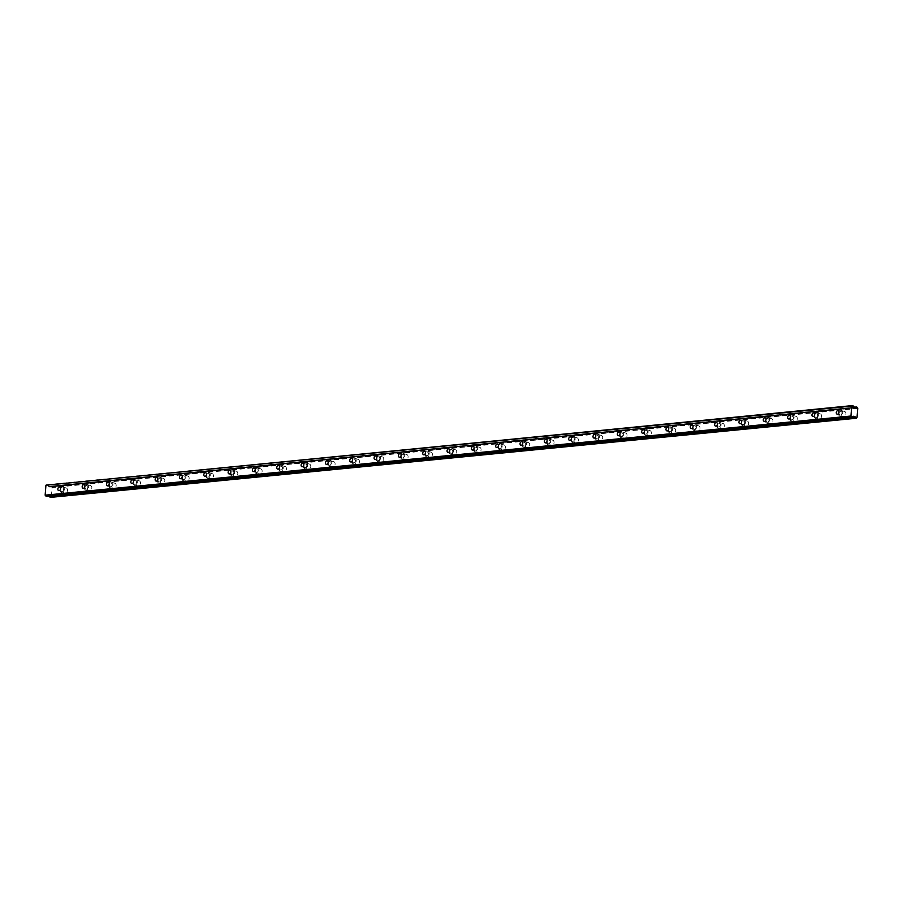 <?xml version="1.0" encoding="UTF-8"?>
<svg xmlns="http://www.w3.org/2000/svg" width="903" height="903" viewBox="0 0 903 903"><rect width="100%" height="100%" fill="white"/><g stroke="black" fill="none" stroke-linecap="round" stroke-linejoin="round"><path stroke-width="0.68" stroke-dasharray="4.51 3.39" d="M840.456 415.075A1.829 1.332 -73.3 0 0 840.738 411.497A1.829 1.332 -73.3 0 0 840.456 415.075M62.036 491.525A1.829 1.332 -73.3 0 0 62.318 487.947A1.829 1.332 -73.3 0 0 62.036 491.525M86.361 489.144A1.829 1.332 -73.3 0 0 86.643 485.566A1.829 1.332 -73.3 0 0 86.361 489.144M110.685 486.751A1.829 1.332 -73.3 0 0 110.967 483.173A1.829 1.332 -73.3 0 0 110.685 486.751M135.01 484.358A1.829 1.332 -73.3 0 0 135.292 480.78A1.829 1.332 -73.3 0 0 135.01 484.358M159.334 481.976A1.829 1.332 -73.3 0 0 159.617 478.398A1.829 1.332 -73.3 0 0 159.334 481.976M183.659 479.583A1.829 1.332 -73.3 0 0 183.941 476.005A1.829 1.332 -73.3 0 0 183.659 479.583M207.983 477.19A1.829 1.332 -73.3 0 0 208.266 473.612A1.829 1.332 -73.3 0 0 207.983 477.19M232.319 474.809A1.829 1.332 -73.3 0 0 232.602 471.231A1.829 1.332 -73.3 0 0 232.319 474.809M256.644 472.416A1.829 1.332 -73.3 0 0 256.926 468.838A1.829 1.332 -73.3 0 0 256.644 472.416M280.968 470.023A1.829 1.332 -73.3 0 0 281.251 466.445A1.829 1.332 -73.3 0 0 280.968 470.023M305.293 467.641A1.829 1.332 -73.3 0 0 305.575 464.063A1.829 1.332 -73.3 0 0 305.293 467.641M329.618 465.248A1.829 1.332 -73.3 0 0 329.9 461.67A1.829 1.332 -73.3 0 0 329.618 465.248M353.942 462.855A1.829 1.332 -73.3 0 0 354.224 459.277A1.829 1.332 -73.3 0 0 353.942 462.855M378.267 460.474A1.829 1.332 -73.3 0 0 378.549 456.895A1.829 1.332 -73.3 0 0 378.267 460.474M402.591 458.081A1.829 1.332 -73.3 0 0 402.873 454.502A1.829 1.332 -73.3 0 0 402.591 458.081M426.916 455.688A1.829 1.332 -73.3 0 0 427.198 452.11A1.829 1.332 -73.3 0 0 426.916 455.688M451.252 453.306A1.829 1.332 -73.3 0 0 451.523 449.728A1.829 1.332 -73.3 0 0 451.252 453.306M475.576 450.913A1.829 1.332 -73.3 0 0 475.858 447.335A1.829 1.332 -73.3 0 0 475.576 450.913M499.901 448.52A1.829 1.332 -73.3 0 0 500.183 444.942A1.829 1.332 -73.3 0 0 499.901 448.52M524.225 446.138A1.829 1.332 -73.3 0 0 524.508 442.56A1.829 1.332 -73.3 0 0 524.225 446.138M548.55 443.745A1.829 1.332 -73.3 0 0 548.832 440.167A1.829 1.332 -73.3 0 0 548.55 443.745M572.874 441.353A1.829 1.332 -73.3 0 0 573.157 437.774A1.829 1.332 -73.3 0 0 572.874 441.353M597.199 438.971A1.829 1.332 -73.3 0 0 597.481 435.393A1.829 1.332 -73.3 0 0 597.199 438.971M621.524 436.578A1.829 1.332 -73.3 0 0 621.806 433A1.829 1.332 -73.3 0 0 621.524 436.578M645.848 434.185A1.829 1.332 -73.3 0 0 646.13 430.607A1.829 1.332 -73.3 0 0 645.848 434.185M670.173 431.803A1.829 1.332 -73.3 0 0 670.455 428.225A1.829 1.332 -73.3 0 0 670.173 431.803M694.509 429.41A1.829 1.332 -73.3 0 0 694.791 425.832A1.829 1.332 -73.3 0 0 694.509 429.41M718.833 427.017A1.829 1.332 -73.3 0 0 719.115 423.439A1.829 1.332 -73.3 0 0 718.833 427.017M743.158 424.636A1.829 1.332 -73.3 0 0 743.44 421.058A1.829 1.332 -73.3 0 0 743.158 424.636M767.482 422.243A1.829 1.332 -73.3 0 0 767.764 418.665A1.829 1.332 -73.3 0 0 767.482 422.243M791.807 419.85A1.829 1.332 -73.3 0 0 792.089 416.272A1.829 1.332 -73.3 0 0 791.807 419.85M816.131 417.468A1.829 1.332 -73.3 0 0 816.414 413.89A1.829 1.332 -73.3 0 0 816.131 417.468M844.034 411.463A2.844 2.066 106.7 0 1 844.632 411.52A2.844 2.066 106.7 0 1 845.897 414.443A2.844 2.066 106.7 0 1 843.594 417.028A2.844 2.066 106.7 0 1 843.007 416.972A2.844 2.066 106.7 0 1 841.743 414.059A2.844 2.066 106.7 0 1 844.034 411.463M840.817 410.504A2.844 2.066 106.7 0 1 841.415 410.56A2.844 2.066 106.7 0 1 842.68 413.472A2.844 2.066 106.7 0 1 840.377 416.069A2.844 2.066 106.7 0 1 839.779 416.012A2.844 2.066 106.7 0 1 838.526 413.089A2.844 2.066 106.7 0 1 840.817 410.504M65.614 487.925A2.844 2.066 106.7 0 1 66.212 487.97A2.844 2.066 106.7 0 1 67.465 490.893A2.844 2.066 106.7 0 1 65.174 493.489A2.844 2.066 106.7 0 1 64.576 493.433A2.844 2.066 106.7 0 1 63.323 490.51A2.844 2.066 106.7 0 1 65.614 487.925M62.397 486.954A2.844 2.066 106.7 0 1 62.996 487.01A2.844 2.066 106.7 0 1 64.248 489.934A2.844 2.066 106.7 0 1 61.957 492.519A2.844 2.066 106.7 0 1 61.359 492.462A2.844 2.066 106.7 0 1 60.095 489.55A2.844 2.066 106.7 0 1 62.397 486.954M89.939 485.532A2.844 2.066 106.7 0 1 90.537 485.588A2.844 2.066 106.7 0 1 91.79 488.512A2.844 2.066 106.7 0 1 89.499 491.097A2.844 2.066 106.7 0 1 88.9 491.04A2.844 2.066 106.7 0 1 87.647 488.117A2.844 2.066 106.7 0 1 89.939 485.532M86.722 484.572A2.844 2.066 106.7 0 1 87.32 484.618A2.844 2.066 106.7 0 1 88.573 487.541A2.844 2.066 106.7 0 1 86.282 490.137A2.844 2.066 106.7 0 1 85.683 490.081A2.844 2.066 106.7 0 1 84.43 487.157A2.844 2.066 106.7 0 1 86.722 484.572M114.263 483.139A2.844 2.066 106.7 0 1 114.862 483.195A2.844 2.066 106.7 0 1 116.115 486.119A2.844 2.066 106.7 0 1 113.823 488.704A2.844 2.066 106.7 0 1 113.225 488.647A2.844 2.066 106.7 0 1 111.972 485.735A2.844 2.066 106.7 0 1 114.263 483.139M111.046 482.179A2.844 2.066 106.7 0 1 111.645 482.236A2.844 2.066 106.7 0 1 112.898 485.159A2.844 2.066 106.7 0 1 110.606 487.744A2.844 2.066 106.7 0 1 110.008 487.688A2.844 2.066 106.7 0 1 108.755 484.764A2.844 2.066 106.7 0 1 111.046 482.179M138.588 480.757A2.844 2.066 106.7 0 1 139.186 480.802A2.844 2.066 106.7 0 1 140.45 483.726A2.844 2.066 106.7 0 1 138.148 486.322A2.844 2.066 106.7 0 1 137.561 486.265A2.844 2.066 106.7 0 1 136.297 483.342A2.844 2.066 106.7 0 1 138.588 480.757M135.371 479.786A2.844 2.066 106.7 0 1 135.969 479.843A2.844 2.066 106.7 0 1 137.222 482.766A2.844 2.066 106.7 0 1 134.931 485.351A2.844 2.066 106.7 0 1 134.333 485.295A2.844 2.066 106.7 0 1 133.08 482.383A2.844 2.066 106.7 0 1 135.371 479.786M162.912 478.364A2.844 2.066 106.7 0 1 163.511 478.421A2.844 2.066 106.7 0 1 164.775 481.344A2.844 2.066 106.7 0 1 162.472 483.929A2.844 2.066 106.7 0 1 161.885 483.873A2.844 2.066 106.7 0 1 160.621 480.949A2.844 2.066 106.7 0 1 162.912 478.364M159.696 477.405A2.844 2.066 106.7 0 1 160.294 477.45A2.844 2.066 106.7 0 1 161.558 480.373A2.844 2.066 106.7 0 1 159.255 482.97A2.844 2.066 106.7 0 1 158.657 482.913A2.844 2.066 106.7 0 1 157.404 479.99A2.844 2.066 106.7 0 1 159.696 477.405M187.237 475.971A2.844 2.066 106.7 0 1 187.835 476.028A2.844 2.066 106.7 0 1 189.099 478.951A2.844 2.066 106.7 0 1 186.808 481.536A2.844 2.066 106.7 0 1 186.21 481.48A2.844 2.066 106.7 0 1 184.946 478.567A2.844 2.066 106.7 0 1 187.237 475.971M184.02 475.012A2.844 2.066 106.7 0 1 184.618 475.068A2.844 2.066 106.7 0 1 185.883 477.992A2.844 2.066 106.7 0 1 183.58 480.577A2.844 2.066 106.7 0 1 182.993 480.52A2.844 2.066 106.7 0 1 181.729 477.597A2.844 2.066 106.7 0 1 184.02 475.012M211.562 473.59A2.844 2.066 106.7 0 1 212.16 473.635A2.844 2.066 106.7 0 1 213.424 476.558A2.844 2.066 106.7 0 1 211.133 479.154A2.844 2.066 106.7 0 1 210.534 479.098A2.844 2.066 106.7 0 1 209.27 476.174A2.844 2.066 106.7 0 1 211.562 473.59M208.345 472.619A2.844 2.066 106.7 0 1 208.943 472.675A2.844 2.066 106.7 0 1 210.207 475.599A2.844 2.066 106.7 0 1 207.916 478.184A2.844 2.066 106.7 0 1 207.318 478.127A2.844 2.066 106.7 0 1 206.053 475.215A2.844 2.066 106.7 0 1 208.345 472.619M235.897 471.197A2.844 2.066 106.7 0 1 236.484 471.253A2.844 2.066 106.7 0 1 237.749 474.177A2.844 2.066 106.7 0 1 235.457 476.761A2.844 2.066 106.7 0 1 234.859 476.705A2.844 2.066 106.7 0 1 233.595 473.782A2.844 2.066 106.7 0 1 235.897 471.197M232.669 470.237A2.844 2.066 106.7 0 1 233.267 470.282A2.844 2.066 106.7 0 1 234.532 473.206A2.844 2.066 106.7 0 1 232.24 475.802A2.844 2.066 106.7 0 1 231.642 475.746A2.844 2.066 106.7 0 1 230.378 472.822A2.844 2.066 106.7 0 1 232.669 470.237M260.222 468.804A2.844 2.066 106.7 0 1 260.82 468.86A2.844 2.066 106.7 0 1 262.073 471.784A2.844 2.066 106.7 0 1 259.782 474.368A2.844 2.066 106.7 0 1 259.184 474.312A2.844 2.066 106.7 0 1 257.919 471.4A2.844 2.066 106.7 0 1 260.222 468.804M257.005 467.844A2.844 2.066 106.7 0 1 257.592 467.901A2.844 2.066 106.7 0 1 258.856 470.824A2.844 2.066 106.7 0 1 256.565 473.409A2.844 2.066 106.7 0 1 255.967 473.353A2.844 2.066 106.7 0 1 254.702 470.429A2.844 2.066 106.7 0 1 257.005 467.844M284.547 466.411A2.844 2.066 106.7 0 1 285.145 466.467A2.844 2.066 106.7 0 1 286.398 469.391A2.844 2.066 106.7 0 1 284.106 471.987A2.844 2.066 106.7 0 1 283.508 471.93A2.844 2.066 106.7 0 1 282.255 469.007A2.844 2.066 106.7 0 1 284.547 466.411M281.33 465.451A2.844 2.066 106.7 0 1 281.928 465.508A2.844 2.066 106.7 0 1 283.181 468.431A2.844 2.066 106.7 0 1 280.889 471.016A2.844 2.066 106.7 0 1 280.291 470.96A2.844 2.066 106.7 0 1 279.027 468.047A2.844 2.066 106.7 0 1 281.33 465.451M308.871 464.029A2.844 2.066 106.7 0 1 309.469 464.086A2.844 2.066 106.7 0 1 310.722 467.009A2.844 2.066 106.7 0 1 308.431 469.594A2.844 2.066 106.7 0 1 307.833 469.537A2.844 2.066 106.7 0 1 306.58 466.614A2.844 2.066 106.7 0 1 308.871 464.029M305.654 463.07A2.844 2.066 106.7 0 1 306.252 463.115A2.844 2.066 106.7 0 1 307.505 466.038A2.844 2.066 106.7 0 1 305.214 468.634A2.844 2.066 106.7 0 1 304.616 468.578A2.844 2.066 106.7 0 1 303.363 465.655A2.844 2.066 106.7 0 1 305.654 463.07M333.196 461.636A2.844 2.066 106.7 0 1 333.794 461.693A2.844 2.066 106.7 0 1 335.047 464.616A2.844 2.066 106.7 0 1 332.755 467.201A2.844 2.066 106.7 0 1 332.157 467.144A2.844 2.066 106.7 0 1 330.904 464.232A2.844 2.066 106.7 0 1 333.196 461.636M329.979 460.677A2.844 2.066 106.7 0 1 330.577 460.733A2.844 2.066 106.7 0 1 331.83 463.657A2.844 2.066 106.7 0 1 329.539 466.241A2.844 2.066 106.7 0 1 328.94 466.185A2.844 2.066 106.7 0 1 327.687 463.262A2.844 2.066 106.7 0 1 329.979 460.677M357.52 459.243A2.844 2.066 106.7 0 1 358.119 459.3A2.844 2.066 106.7 0 1 359.383 462.223A2.844 2.066 106.7 0 1 357.08 464.819A2.844 2.066 106.7 0 1 356.482 464.763A2.844 2.066 106.7 0 1 355.229 461.839A2.844 2.066 106.7 0 1 357.52 459.243M354.303 458.284A2.844 2.066 106.7 0 1 354.902 458.34A2.844 2.066 106.7 0 1 356.154 461.264A2.844 2.066 106.7 0 1 353.863 463.849A2.844 2.066 106.7 0 1 353.265 463.792A2.844 2.066 106.7 0 1 352.012 460.88A2.844 2.066 106.7 0 1 354.303 458.284M381.845 456.862A2.844 2.066 106.7 0 1 382.443 456.918A2.844 2.066 106.7 0 1 383.707 459.841A2.844 2.066 106.7 0 1 381.405 462.426A2.844 2.066 106.7 0 1 380.818 462.37A2.844 2.066 106.7 0 1 379.553 459.446A2.844 2.066 106.7 0 1 381.845 456.862M378.628 455.902A2.844 2.066 106.7 0 1 379.226 455.947A2.844 2.066 106.7 0 1 380.479 458.871A2.844 2.066 106.7 0 1 378.188 461.467A2.844 2.066 106.7 0 1 377.589 461.41A2.844 2.066 106.7 0 1 376.337 458.487A2.844 2.066 106.7 0 1 378.628 455.902M406.169 454.469A2.844 2.066 106.7 0 1 406.768 454.525A2.844 2.066 106.7 0 1 408.032 457.449A2.844 2.066 106.7 0 1 405.74 460.033A2.844 2.066 106.7 0 1 405.142 459.977A2.844 2.066 106.7 0 1 403.878 457.065A2.844 2.066 106.7 0 1 406.169 454.469M402.952 453.509A2.844 2.066 106.7 0 1 403.551 453.566A2.844 2.066 106.7 0 1 404.815 456.489A2.844 2.066 106.7 0 1 402.512 459.074A2.844 2.066 106.7 0 1 401.925 459.017A2.844 2.066 106.7 0 1 400.661 456.094A2.844 2.066 106.7 0 1 402.952 453.509M430.494 452.076A2.844 2.066 106.7 0 1 431.092 452.132A2.844 2.066 106.7 0 1 432.356 455.056A2.844 2.066 106.7 0 1 430.065 457.652A2.844 2.066 106.7 0 1 429.467 457.595A2.844 2.066 106.7 0 1 428.203 454.672A2.844 2.066 106.7 0 1 430.494 452.076M427.277 451.116A2.844 2.066 106.7 0 1 427.875 451.173A2.844 2.066 106.7 0 1 429.139 454.096A2.844 2.066 106.7 0 1 426.837 456.681A2.844 2.066 106.7 0 1 426.25 456.625A2.844 2.066 106.7 0 1 424.986 453.712A2.844 2.066 106.7 0 1 427.277 451.116M454.83 449.694A2.844 2.066 106.7 0 1 455.417 449.75A2.844 2.066 106.7 0 1 456.681 452.663A2.844 2.066 106.7 0 1 454.39 455.259A2.844 2.066 106.7 0 1 453.791 455.202A2.844 2.066 106.7 0 1 452.527 452.279A2.844 2.066 106.7 0 1 454.83 449.694M451.602 448.735A2.844 2.066 106.7 0 1 452.2 448.78A2.844 2.066 106.7 0 1 453.464 451.703A2.844 2.066 106.7 0 1 451.173 454.299A2.844 2.066 106.7 0 1 450.574 454.243A2.844 2.066 106.7 0 1 449.31 451.319A2.844 2.066 106.7 0 1 451.602 448.735M479.154 447.301A2.844 2.066 106.7 0 1 479.753 447.357A2.844 2.066 106.7 0 1 481.006 450.281A2.844 2.066 106.7 0 1 478.714 452.866A2.844 2.066 106.7 0 1 478.116 452.809A2.844 2.066 106.7 0 1 476.852 449.897A2.844 2.066 106.7 0 1 479.154 447.301M475.937 446.342A2.844 2.066 106.7 0 1 476.524 446.398A2.844 2.066 106.7 0 1 477.789 449.322A2.844 2.066 106.7 0 1 475.497 451.906A2.844 2.066 106.7 0 1 474.899 451.85A2.844 2.066 106.7 0 1 473.635 448.926A2.844 2.066 106.7 0 1 475.937 446.342M503.479 444.908A2.844 2.066 106.7 0 1 504.077 444.965A2.844 2.066 106.7 0 1 505.33 447.888A2.844 2.066 106.7 0 1 503.039 450.484A2.844 2.066 106.7 0 1 502.44 450.428A2.844 2.066 106.7 0 1 501.188 447.504A2.844 2.066 106.7 0 1 503.479 444.908M500.262 443.949A2.844 2.066 106.7 0 1 500.849 444.005A2.844 2.066 106.7 0 1 502.113 446.929A2.844 2.066 106.7 0 1 499.822 449.513A2.844 2.066 106.7 0 1 499.224 449.457A2.844 2.066 106.7 0 1 497.959 446.545A2.844 2.066 106.7 0 1 500.262 443.949M527.803 442.526A2.844 2.066 106.7 0 1 528.402 442.583A2.844 2.066 106.7 0 1 529.655 445.495A2.844 2.066 106.7 0 1 527.363 448.091A2.844 2.066 106.7 0 1 526.765 448.035A2.844 2.066 106.7 0 1 525.512 445.111A2.844 2.066 106.7 0 1 527.803 442.526M524.587 441.567A2.844 2.066 106.7 0 1 525.185 441.612A2.844 2.066 106.7 0 1 526.438 444.536A2.844 2.066 106.7 0 1 524.146 447.132A2.844 2.066 106.7 0 1 523.548 447.075A2.844 2.066 106.7 0 1 522.284 444.152A2.844 2.066 106.7 0 1 524.587 441.567M552.128 440.133A2.844 2.066 106.7 0 1 552.726 440.19A2.844 2.066 106.7 0 1 553.979 443.113A2.844 2.066 106.7 0 1 551.688 445.698A2.844 2.066 106.7 0 1 551.09 445.642A2.844 2.066 106.7 0 1 549.837 442.73A2.844 2.066 106.7 0 1 552.128 440.133M548.911 439.174A2.844 2.066 106.7 0 1 549.509 439.23A2.844 2.066 106.7 0 1 550.762 442.154A2.844 2.066 106.7 0 1 548.471 444.739A2.844 2.066 106.7 0 1 547.873 444.682A2.844 2.066 106.7 0 1 546.62 441.759A2.844 2.066 106.7 0 1 548.911 439.174M576.453 437.741A2.844 2.066 106.7 0 1 577.051 437.797A2.844 2.066 106.7 0 1 578.315 440.72A2.844 2.066 106.7 0 1 576.012 443.317A2.844 2.066 106.7 0 1 575.414 443.26A2.844 2.066 106.7 0 1 574.161 440.337A2.844 2.066 106.7 0 1 576.453 437.741M573.236 436.781A2.844 2.066 106.7 0 1 573.834 436.838A2.844 2.066 106.7 0 1 575.087 439.761A2.844 2.066 106.7 0 1 572.795 442.346A2.844 2.066 106.7 0 1 572.197 442.289A2.844 2.066 106.7 0 1 570.944 439.377A2.844 2.066 106.7 0 1 573.236 436.781M600.777 435.359A2.844 2.066 106.7 0 1 601.375 435.415A2.844 2.066 106.7 0 1 602.64 438.327A2.844 2.066 106.7 0 1 600.337 440.924A2.844 2.066 106.7 0 1 599.75 440.867A2.844 2.066 106.7 0 1 598.486 437.944A2.844 2.066 106.7 0 1 600.777 435.359M597.56 434.399A2.844 2.066 106.7 0 1 598.158 434.445A2.844 2.066 106.7 0 1 599.411 437.368A2.844 2.066 106.7 0 1 597.12 439.964A2.844 2.066 106.7 0 1 596.522 439.908A2.844 2.066 106.7 0 1 595.269 436.984A2.844 2.066 106.7 0 1 597.56 434.399M625.102 432.966A2.844 2.066 106.7 0 1 625.7 433.022A2.844 2.066 106.7 0 1 626.964 435.946A2.844 2.066 106.7 0 1 624.662 438.531A2.844 2.066 106.7 0 1 624.075 438.474A2.844 2.066 106.7 0 1 622.81 435.562A2.844 2.066 106.7 0 1 625.102 432.966M621.885 432.006A2.844 2.066 106.7 0 1 622.483 432.063A2.844 2.066 106.7 0 1 623.747 434.986A2.844 2.066 106.7 0 1 621.445 437.571A2.844 2.066 106.7 0 1 620.846 437.515A2.844 2.066 106.7 0 1 619.593 434.591A2.844 2.066 106.7 0 1 621.885 432.006M649.426 430.573A2.844 2.066 106.7 0 1 650.025 430.629A2.844 2.066 106.7 0 1 651.289 433.553A2.844 2.066 106.7 0 1 648.997 436.149A2.844 2.066 106.7 0 1 648.399 436.093A2.844 2.066 106.7 0 1 647.135 433.169A2.844 2.066 106.7 0 1 649.426 430.573M646.209 429.614A2.844 2.066 106.7 0 1 646.808 429.67A2.844 2.066 106.7 0 1 648.072 432.593A2.844 2.066 106.7 0 1 645.769 435.178A2.844 2.066 106.7 0 1 645.182 435.122A2.844 2.066 106.7 0 1 643.918 432.21A2.844 2.066 106.7 0 1 646.209 429.614M673.762 428.191A2.844 2.066 106.7 0 1 674.349 428.248A2.844 2.066 106.7 0 1 675.613 431.16A2.844 2.066 106.7 0 1 673.322 433.756A2.844 2.066 106.7 0 1 672.724 433.7A2.844 2.066 106.7 0 1 671.46 430.776A2.844 2.066 106.7 0 1 673.762 428.191M670.534 427.232A2.844 2.066 106.7 0 1 671.132 427.277A2.844 2.066 106.7 0 1 672.396 430.2A2.844 2.066 106.7 0 1 670.105 432.797A2.844 2.066 106.7 0 1 669.507 432.74A2.844 2.066 106.7 0 1 668.243 429.817A2.844 2.066 106.7 0 1 670.534 427.232M698.087 425.798A2.844 2.066 106.7 0 1 698.674 425.855A2.844 2.066 106.7 0 1 699.938 428.778A2.844 2.066 106.7 0 1 697.647 431.363A2.844 2.066 106.7 0 1 697.048 431.307A2.844 2.066 106.7 0 1 695.784 428.394A2.844 2.066 106.7 0 1 698.087 425.798M694.858 424.839A2.844 2.066 106.7 0 1 695.457 424.895A2.844 2.066 106.7 0 1 696.721 427.819A2.844 2.066 106.7 0 1 694.43 430.404A2.844 2.066 106.7 0 1 693.831 430.347A2.844 2.066 106.7 0 1 692.567 427.424A2.844 2.066 106.7 0 1 694.858 424.839M722.411 423.405A2.844 2.066 106.7 0 1 723.01 423.462A2.844 2.066 106.7 0 1 724.262 426.385A2.844 2.066 106.7 0 1 721.971 428.981A2.844 2.066 106.7 0 1 721.373 428.925A2.844 2.066 106.7 0 1 720.12 426.002A2.844 2.066 106.7 0 1 722.411 423.405M719.194 422.446A2.844 2.066 106.7 0 1 719.781 422.502A2.844 2.066 106.7 0 1 721.045 425.426A2.844 2.066 106.7 0 1 718.754 428.011A2.844 2.066 106.7 0 1 718.156 427.954A2.844 2.066 106.7 0 1 716.892 425.042A2.844 2.066 106.7 0 1 719.194 422.446M746.736 421.024A2.844 2.066 106.7 0 1 747.334 421.08A2.844 2.066 106.7 0 1 748.587 423.992A2.844 2.066 106.7 0 1 746.296 426.588A2.844 2.066 106.7 0 1 745.697 426.532A2.844 2.066 106.7 0 1 744.444 423.609A2.844 2.066 106.7 0 1 746.736 421.024M743.519 420.053A2.844 2.066 106.7 0 1 744.117 420.109A2.844 2.066 106.7 0 1 745.37 423.033A2.844 2.066 106.7 0 1 743.079 425.629A2.844 2.066 106.7 0 1 742.48 425.573A2.844 2.066 106.7 0 1 741.216 422.649A2.844 2.066 106.7 0 1 743.519 420.053M771.06 418.631A2.844 2.066 106.7 0 1 771.659 418.687A2.844 2.066 106.7 0 1 772.912 421.611A2.844 2.066 106.7 0 1 770.62 424.196A2.844 2.066 106.7 0 1 770.022 424.139A2.844 2.066 106.7 0 1 768.769 421.227A2.844 2.066 106.7 0 1 771.06 418.631M767.843 417.671A2.844 2.066 106.7 0 1 768.442 417.728A2.844 2.066 106.7 0 1 769.695 420.651A2.844 2.066 106.7 0 1 767.403 423.236A2.844 2.066 106.7 0 1 766.805 423.18A2.844 2.066 106.7 0 1 765.552 420.256A2.844 2.066 106.7 0 1 767.843 417.671M795.385 416.238A2.844 2.066 106.7 0 1 795.983 416.294A2.844 2.066 106.7 0 1 797.236 419.218A2.844 2.066 106.7 0 1 794.945 421.814A2.844 2.066 106.7 0 1 794.347 421.757A2.844 2.066 106.7 0 1 793.094 418.834A2.844 2.066 106.7 0 1 795.385 416.238M792.168 415.278A2.844 2.066 106.7 0 1 792.766 415.335A2.844 2.066 106.7 0 1 794.019 418.258A2.844 2.066 106.7 0 1 791.728 420.843A2.844 2.066 106.7 0 1 791.13 420.787A2.844 2.066 106.7 0 1 789.877 417.875A2.844 2.066 106.7 0 1 792.168 415.278M819.71 413.856A2.844 2.066 106.7 0 1 820.308 413.913A2.844 2.066 106.7 0 1 821.572 416.825A2.844 2.066 106.7 0 1 819.269 419.421A2.844 2.066 106.7 0 1 818.671 419.364A2.844 2.066 106.7 0 1 817.418 416.441A2.844 2.066 106.7 0 1 819.71 413.856M816.493 412.885A2.844 2.066 106.7 0 1 817.091 412.942A2.844 2.066 106.7 0 1 818.344 415.865A2.844 2.066 106.7 0 1 816.052 418.461A2.844 2.066 106.7 0 1 815.454 418.405A2.844 2.066 106.7 0 1 814.201 415.482A2.844 2.066 106.7 0 1 816.493 412.885M856.687 406.96L51.381 486.254L857.173 407.106M50.907 486.107L854.272 407.309M852.883 417.062L49.304 495.984L47.882 495.375L47.046 496.266L852.827 417.118M857.85 408.472L52.058 487.62L51.358 496.481L857.15 417.333M856.981 417.502L51.189 496.639A0.993 0.655 84.4 0 1 51.234 496.639L856.924 417.513L51.358 496.481M51.189 496.639A0.993 0.655 84.4 0 0 50.647 497.26L856.439 418.123M49.304 495.984L852.759 417.163M46.38 484.753L853.572 406.034M853.696 406.147L47.78 485.171M47.904 485.295L49.8 487.067L855.141 407.806M50.083 486.841L855.062 407.784L50.015 486.875M50.105 486.841A0.993 0.655 84.4 0 0 50.76 486.232M857.297 407.309L51.381 486.254M51.505 486.457A0.993 0.655 84.4 0 0 51.968 487.383L857.76 408.246M853.121 416.814L49.191 495.77M49.744 487.067L855.536 407.919M854.486 407.603L48.694 486.751M48.57 486.627L854.362 407.49M853.674 416.238L47.882 495.375M48.017 495.341L853.707 416.204M853.267 416.667L49.067 495.645M49.879 487.022L855.468 407.896M838.176 410.651L841.122 411.531M59.745 487.101L62.702 487.981M84.069 484.719L87.027 485.6M108.405 482.326L111.351 483.207M132.73 479.933L135.676 480.814M157.054 477.552L160 478.432M181.379 475.159L184.325 476.039M205.703 472.766L208.649 473.646M230.028 470.384L232.985 471.264M254.353 467.991L257.31 468.871M278.677 465.598L281.634 466.479M303.002 463.216L305.959 464.097M327.337 460.823L330.284 461.704M351.662 458.431L354.608 459.311M375.987 456.049L378.933 456.929M400.311 453.656L403.257 454.536M424.636 451.263L427.582 452.143M448.96 448.881L451.906 449.762M473.285 446.488L476.242 447.369M497.609 444.095L500.567 444.976M521.934 441.714L524.891 442.594M546.259 439.321L549.216 440.201M570.594 436.928L573.54 437.808M594.919 434.546L597.865 435.427M619.244 432.153L622.19 433.034M643.568 429.76L646.514 430.641M667.893 427.379L670.839 428.259M692.217 424.986L695.175 425.866M716.542 422.593L719.499 423.473M740.866 420.211L743.824 421.091M765.191 417.818L768.148 418.699M789.527 415.425L792.473 416.306M813.851 413.043L816.797 413.924M841.415 410.56L844.632 411.52M62.996 487.01L66.212 487.97M87.32 484.618L90.537 485.588M111.645 482.236L114.862 483.195M135.969 479.843L139.186 480.802M160.294 477.45L163.511 478.421M184.618 475.068L187.835 476.028M208.943 472.675L212.16 473.635M233.267 470.282L236.484 471.253M257.592 467.901L260.82 468.86M281.928 465.508L285.145 466.467M306.252 463.115L309.469 464.086M330.577 460.733L333.794 461.693M354.902 458.34L358.119 459.3M379.226 455.947L382.443 456.918M403.551 453.566L406.768 454.525M427.875 451.173L431.092 452.132M452.2 448.78L455.417 449.75M476.524 446.398L479.753 447.357M500.849 444.005L504.077 444.965M525.185 441.612L528.402 442.583M549.509 439.23L552.726 440.19M573.834 436.838L577.051 437.797M598.158 434.445L601.375 435.415M622.483 432.063L625.7 433.022M646.808 429.67L650.025 430.629M671.132 427.277L674.349 428.248M695.457 424.895L698.674 425.855M719.781 422.502L723.01 423.462M744.117 420.109L747.334 421.08M768.442 417.728L771.659 418.687M792.766 415.335L795.983 416.294M817.091 412.942L820.308 413.913M854.215 407.197L50.861 486.107M837.126 414.161L840.072 415.041M58.695 490.611L61.652 491.492M83.031 488.218L85.977 489.099M107.355 485.837L110.301 486.717M131.68 483.444L134.626 484.324M156.005 481.051L158.951 481.931M180.329 478.669L183.275 479.549M204.654 476.276L207.6 477.156M228.978 473.883L231.936 474.764M253.303 471.501L256.26 472.382M277.627 469.108L280.585 469.989M301.952 466.716L304.909 467.596M326.288 464.334L329.234 465.214M350.612 461.941L353.558 462.821M374.937 459.548L377.883 460.428M399.261 457.166L402.207 458.047M423.586 454.773L426.532 455.654M447.911 452.38L450.868 453.261M472.235 449.999L475.192 450.879M496.56 447.606L499.517 448.486M520.884 445.213L523.842 446.093M545.22 442.831L548.166 443.712M569.545 440.438L572.491 441.319M593.869 438.045L596.815 438.926M618.194 435.664L621.14 436.544M642.518 433.271L645.464 434.151M666.843 430.878L669.789 431.758M691.167 428.496L694.125 429.376M715.492 426.103L718.449 426.984M739.817 423.71L742.774 424.591M764.152 421.329L767.098 422.209M788.477 418.936L791.423 419.816M812.802 416.543L815.748 417.423M856.01 407.704L50.218 486.852M839.779 416.012L843.007 416.972M61.359 492.462L64.576 493.433M85.683 490.081L88.9 491.04M110.008 487.688L113.225 488.647M134.333 485.295L137.561 486.265M158.657 482.913L161.885 483.873M182.993 480.52L186.21 481.48M207.318 478.127L210.534 479.098M231.642 475.746L234.859 476.705M255.967 473.353L259.184 474.312M280.291 470.96L283.508 471.93M304.616 468.578L307.833 469.537M328.94 466.185L332.157 467.144M353.265 463.792L356.482 464.763M377.589 461.41L380.818 462.37M401.925 459.017L405.142 459.977M426.25 456.625L429.467 457.595M450.574 454.243L453.791 455.202M474.899 451.85L478.116 452.809M499.224 449.457L502.44 450.428M523.548 447.075L526.765 448.035M547.873 444.682L551.09 445.642M572.197 442.289L575.414 443.26M596.522 439.908L599.75 440.867M620.846 437.515L624.075 438.474M645.182 435.122L648.399 436.093M669.507 432.74L672.724 433.7M693.831 430.347L697.048 431.307M718.156 427.954L721.373 428.925M742.48 425.573L745.697 426.532M766.805 423.18L770.022 424.139M791.13 420.787L794.347 421.757M815.454 418.405L818.671 419.364M855.581 407.93L49.8 487.067M853.753 416.193L47.972 495.329"/><path stroke-width="1.35" d="M837.51 414.195A1.829 1.332 -73.3 0 0 837.792 410.617A1.829 1.332 -73.3 0 0 837.51 414.195M59.079 490.645A1.829 1.332 -73.3 0 0 59.361 487.067A1.829 1.332 -73.3 0 0 59.079 490.645M83.415 488.252A1.829 1.332 -73.3 0 0 83.686 484.674A1.829 1.332 -73.3 0 0 83.415 488.252M107.739 485.87A1.829 1.332 -73.3 0 0 108.021 482.292A1.829 1.332 -73.3 0 0 107.739 485.87M132.064 483.477A1.829 1.332 -73.3 0 0 132.346 479.899A1.829 1.332 -73.3 0 0 132.064 483.477M156.388 481.085A1.829 1.332 -73.3 0 0 156.671 477.506A1.829 1.332 -73.3 0 0 156.388 481.085M180.713 478.703A1.829 1.332 -73.3 0 0 180.995 475.125A1.829 1.332 -73.3 0 0 180.713 478.703M205.037 476.31A1.829 1.332 -73.3 0 0 205.32 472.732A1.829 1.332 -73.3 0 0 205.037 476.31M229.362 473.917A1.829 1.332 -73.3 0 0 229.644 470.339A1.829 1.332 -73.3 0 0 229.362 473.917M253.687 471.535A1.829 1.332 -73.3 0 0 253.969 467.957A1.829 1.332 -73.3 0 0 253.687 471.535M278.011 469.142A1.829 1.332 -73.3 0 0 278.293 465.564A1.829 1.332 -73.3 0 0 278.011 469.142M302.336 466.749A1.829 1.332 -73.3 0 0 302.618 463.171A1.829 1.332 -73.3 0 0 302.336 466.749M326.672 464.368A1.829 1.332 -73.3 0 0 326.954 460.79A1.829 1.332 -73.3 0 0 326.672 464.368M350.996 461.975A1.829 1.332 -73.3 0 0 351.278 458.397A1.829 1.332 -73.3 0 0 350.996 461.975M375.321 459.582A1.829 1.332 -73.3 0 0 375.603 456.004A1.829 1.332 -73.3 0 0 375.321 459.582M399.645 457.2A1.829 1.332 -73.3 0 0 399.927 453.622A1.829 1.332 -73.3 0 0 399.645 457.2M423.97 454.807A1.829 1.332 -73.3 0 0 424.252 451.229A1.829 1.332 -73.3 0 0 423.97 454.807M448.294 452.414A1.829 1.332 -73.3 0 0 448.577 448.836A1.829 1.332 -73.3 0 0 448.294 452.414M472.619 450.033A1.829 1.332 -73.3 0 0 472.901 446.454A1.829 1.332 -73.3 0 0 472.619 450.033M496.943 447.64A1.829 1.332 -73.3 0 0 497.226 444.062A1.829 1.332 -73.3 0 0 496.943 447.64M521.268 445.247A1.829 1.332 -73.3 0 0 521.55 441.669A1.829 1.332 -73.3 0 0 521.268 445.247M545.604 442.865A1.829 1.332 -73.3 0 0 545.875 439.287A1.829 1.332 -73.3 0 0 545.604 442.865M569.928 440.472A1.829 1.332 -73.3 0 0 570.211 436.894A1.829 1.332 -73.3 0 0 569.928 440.472M594.253 438.079A1.829 1.332 -73.3 0 0 594.535 434.501A1.829 1.332 -73.3 0 0 594.253 438.079M618.578 435.697A1.829 1.332 -73.3 0 0 618.86 432.119A1.829 1.332 -73.3 0 0 618.578 435.697M642.902 433.305A1.829 1.332 -73.3 0 0 643.184 429.726A1.829 1.332 -73.3 0 0 642.902 433.305M667.227 430.912A1.829 1.332 -73.3 0 0 667.509 427.333A1.829 1.332 -73.3 0 0 667.227 430.912M691.551 428.53A1.829 1.332 -73.3 0 0 691.833 424.952A1.829 1.332 -73.3 0 0 691.551 428.53M715.876 426.137A1.829 1.332 -73.3 0 0 716.158 422.559A1.829 1.332 -73.3 0 0 715.876 426.137M740.2 423.744A1.829 1.332 -73.3 0 0 740.483 420.166A1.829 1.332 -73.3 0 0 740.2 423.744M764.525 421.362A1.829 1.332 -73.3 0 0 764.807 417.784A1.829 1.332 -73.3 0 0 764.525 421.362M788.861 418.969A1.829 1.332 -73.3 0 0 789.143 415.391A1.829 1.332 -73.3 0 0 788.861 418.969M813.185 416.576A1.829 1.332 -73.3 0 0 813.468 412.998A1.829 1.332 -73.3 0 0 813.185 416.576M855.141 407.806L855.875 407.704A0.993 0.655 84.4 0 0 856.552 407.084L857.297 407.309A0.993 0.655 84.4 0 0 857.76 408.246L857.026 417.502A0.993 0.655 84.4 0 0 856.439 418.123L855.694 417.897A0.993 0.655 84.4 0 0 855.175 416.926L852.883 417.062M856.654 406.96L854.215 407.197M850.942 416.023L45.15 495.171L45.929 485.227L851.721 406.09L850.942 416.023L852.692 417.163L853.753 416.193L855.096 416.847M855.875 407.704L855.073 407.784L855.875 407.704M855.807 407.738L854.486 407.603L853.572 406.034L851.721 406.09M856.337 418.247L50.512 497.384L856.337 418.247M45.929 485.227L852.172 405.616M50.512 497.384L855.818 418.1M855.694 417.897L50.026 497.237M49.902 497.034A0.993 0.655 84.4 0 0 49.383 496.074M852.692 417.163L47.001 496.3M46.9 496.3L45.15 495.171M851.292 416.746L45.5 495.882M46.956 496.311L855.175 416.926M854.272 407.309L856.552 407.084M854.983 416.633L853.121 416.814M854.859 416.509L853.267 416.667"/></g></svg>
